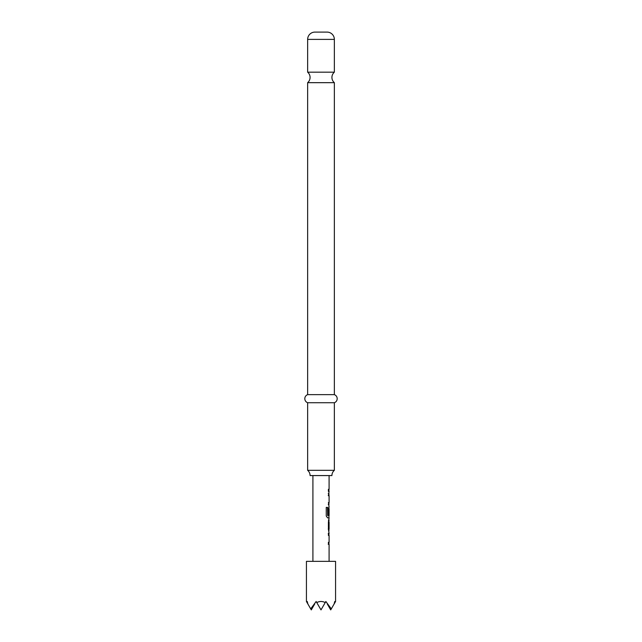 <?xml version="1.0" encoding="UTF-8"?>
<svg xmlns="http://www.w3.org/2000/svg" width="642" height="642" viewBox="0 0 642 642"><rect width="100%" height="100%" fill="white"/><g stroke="black" fill="none" stroke-linecap="round" stroke-linejoin="round"><path stroke-width="0.96" d="M307.646 72.177A6.877 6.877 0 0 1 307.646 82.666L334.354 82.666A6.877 6.877 0 0 1 334.354 72.177L307.646 72.177L307.646 39.387A7.287 7.287 0 0 1 314.933 32.1L327.067 32.1L314.933 32.1M331.922 475.57A6.877 6.877 0 0 1 334.354 470.321L307.646 470.321A6.877 6.877 0 0 1 310.078 475.57L331.922 475.57M327.067 32.1A7.287 7.287 0 0 1 334.354 39.387L334.354 72.177M334.354 82.666L334.354 394.637L307.646 394.637A4.309 4.309 0 0 0 307.646 402.735L307.646 470.321M334.354 394.637A4.309 4.309 0 0 1 334.354 402.735L307.646 402.735M307.646 82.666L307.646 394.637M334.354 402.735L334.354 470.321M335.565 601.49L334.939 602.573L334.731 601.49L334.145 603.953L331.296 608.881L325.855 601.49L325.229 602.573C322.412 601.129 319.588 601.129 316.771 602.573L316.145 601.49L310.704 608.881L307.855 603.953L307.269 601.49L307.061 602.573L306.435 601.49L306.435 561.349L335.565 561.349L335.565 601.49M329.089 561.349L329.089 544.352L328.399 544.36L328.391 542.329L329.089 542.321L329.089 535.468L328.407 535.46L328.407 533.422L329.089 533.43L328.407 529.209L328.407 522.074L329.089 517.853L327.548 517.853L326.256 515.951L326.256 507.389L327.629 507.389L327.629 515.462L329.089 515.598L329.089 508.729L328.985 514.659L328.407 514.659L328.407 508.817L329.089 506.907L328.407 502.566L329.089 502.558L329.089 495.696L328.399 495.696L329.089 491.355L328.391 491.347L328.399 489.316L329.089 489.316L329.089 475.57M312.911 561.349L312.911 475.57M329.089 489.316L328.415 489.324M328.969 506.915L328.929 508.729M329.089 520.164L328.423 520.164M329.089 529.072L329.089 522.211L329.089 529.072L328.415 529.072M328.255 495.696L329.089 495.696M307.061 602.573L307.855 603.953M316.771 602.573L321 609.9L325.229 602.573M310.704 608.881L311.29 609.9L314.724 603.953M334.145 603.953L334.939 602.573M327.276 603.953L330.71 609.9L331.296 608.881M328.247 493.658L328.969 493.666M328.255 504.604L328.969 504.596M327.492 507.389L327.709 515.598M328.824 508.865L328.824 514.659L328.255 514.659M329.009 522.211L329.009 529.072M328.848 529.072L328.271 529.072M328.255 533.422L328.969 533.43M328.255 544.36L328.969 544.352M334.354 39.387L307.646 39.387M328.929 491.355L328.929 489.316M328.929 504.596L328.929 502.558M328.929 495.696L328.929 493.658M328.929 517.853L328.929 515.598M328.929 531.07L328.929 529.072M328.929 522.211L328.929 520.205M328.929 544.352L328.929 542.321M328.929 535.46L328.929 533.43"/></g></svg>
